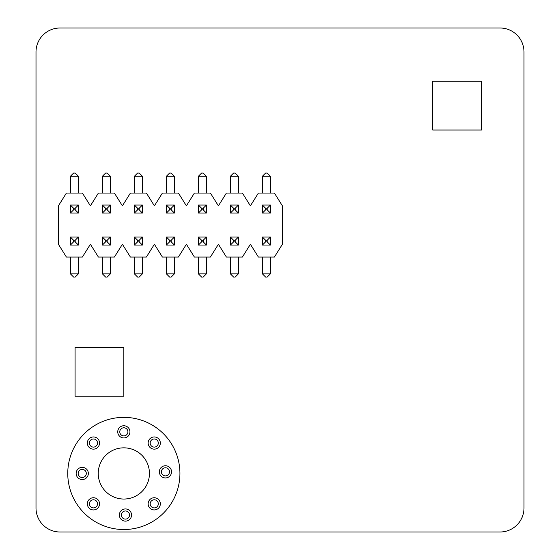 <?xml version="1.0" encoding="UTF-8"?>
<svg xmlns="http://www.w3.org/2000/svg" width="560" height="560" viewBox="0 0 560 560"><rect width="100%" height="100%" fill="white"/><g stroke="black" fill="none" stroke-linecap="round" stroke-linejoin="round"><path stroke-width="0.84" d="M165.445 467.775A4.067 4.067 0 0 0 161.378 471.842A4.067 4.067 0 0 0 165.445 475.902A4.067 4.067 0 0 0 169.505 471.842A4.067 4.067 0 0 0 165.445 467.775M125.447 510.979A4.067 4.067 0 0 0 121.38 515.039A4.067 4.067 0 0 0 125.447 519.106A4.067 4.067 0 0 0 129.507 515.039A4.067 4.067 0 0 0 125.447 510.979M82.243 469.378A4.067 4.067 0 0 0 78.183 473.445A4.067 4.067 0 0 0 82.243 477.505A4.067 4.067 0 0 0 86.31 473.445A4.067 4.067 0 0 0 82.243 469.378M123.844 427.777A4.067 4.067 0 0 0 119.777 431.844A4.067 4.067 0 0 0 123.844 435.904A4.067 4.067 0 0 0 127.904 431.844A4.067 4.067 0 0 0 123.844 427.777M154.245 438.977A4.067 4.067 0 0 0 150.178 443.044A4.067 4.067 0 0 0 154.245 447.104A4.067 4.067 0 0 0 158.305 443.044A4.067 4.067 0 0 0 154.245 438.977M93.443 438.977A4.067 4.067 0 0 0 89.383 443.044A4.067 4.067 0 0 0 93.443 447.104A4.067 4.067 0 0 0 97.51 443.044A4.067 4.067 0 0 0 93.443 438.977M93.443 499.779A4.067 4.067 0 0 0 89.383 503.839A4.067 4.067 0 0 0 93.443 507.906A4.067 4.067 0 0 0 97.51 503.839A4.067 4.067 0 0 0 93.443 499.779M154.245 499.779A4.067 4.067 0 0 0 150.178 503.839A4.067 4.067 0 0 0 154.245 507.906A4.067 4.067 0 0 0 158.305 503.839A4.067 4.067 0 0 0 154.245 499.779M59.997 28A24.003 24.003 0 0 0 36.001 51.996L36.001 507.997A24.003 24.003 0 0 0 60.004 532L500.003 532A24.003 24.003 0 0 0 523.999 507.997L523.999 51.996A23.996 23.996 0 0 0 500.003 28L60.004 28A24.003 24.003 0 0 0 59.997 28M66.402 257.054L58.401 244.258L58.401 205.856L66.402 193.053L82.397 193.053L90.398 205.856L98.399 193.053L114.401 193.053L122.402 205.856L130.403 193.053L146.398 193.053L154.399 205.856L162.4 193.053L178.402 193.053L186.403 205.856L194.397 193.053L210.399 193.053L218.4 205.856L226.401 193.053L242.403 193.053L250.397 205.856L258.398 193.053L274.4 193.053L282.401 205.856L282.401 244.258L274.4 257.054L258.398 257.054L250.397 244.258L242.403 257.054L226.401 257.054L218.4 244.258L210.399 257.054L194.397 257.054L186.403 244.258L178.402 257.054L162.4 257.054L154.399 244.258L146.398 257.054L130.403 257.054L122.402 244.258L114.401 257.054L98.399 257.054L90.398 244.258L82.397 257.054L66.402 257.054M70.399 273.854L78.4 273.854L75.201 277.053L73.598 277.053L70.399 273.854L70.399 257.054M78.4 273.854L78.4 257.054M73.598 240.254L73.598 241.857L75.201 241.857L75.201 240.254L73.598 240.254L70.399 237.055L78.4 237.055L78.4 245.056L70.399 245.056L70.399 237.055M70.399 176.253L73.598 173.054L75.201 173.054L78.4 176.253L70.399 176.253L70.399 193.053M78.4 193.053L78.4 176.253M78.4 213.052L70.399 213.052L70.399 205.058L78.4 205.058L78.4 213.052L75.201 209.853L75.201 208.257L73.598 208.257L73.598 209.853L75.201 209.853M78.4 205.058L75.201 208.257M73.598 208.257L70.399 205.058M73.598 209.853L70.399 213.052M78.4 237.055L75.201 240.254M73.598 241.857L70.399 245.056M78.4 245.056L75.201 241.857M102.403 273.854L110.397 273.854L107.198 277.053L105.602 277.053L102.403 273.854L102.403 257.054M110.397 273.854L110.397 257.054M105.602 240.254L105.602 241.857L107.198 241.857L107.198 240.254L105.602 240.254L102.403 237.055L110.397 237.055L110.397 245.056L102.403 245.056L102.403 237.055M102.403 176.253L105.602 173.054L107.198 173.054L110.397 176.253L102.403 176.253L102.403 193.053M110.397 193.053L110.397 176.253M110.397 213.052L102.403 213.052L102.403 205.058L110.397 205.058L110.397 213.052L107.198 209.853L107.198 208.257L105.602 208.257L105.602 209.853L107.198 209.853M134.4 273.854L142.401 273.854L139.202 277.053L137.599 277.053L134.4 273.854L134.4 257.054M142.401 273.854L142.401 257.054M137.599 240.254L137.599 241.857L139.202 241.857L139.202 240.254L137.599 240.254L134.4 237.055L142.401 237.055L142.401 245.056L134.4 245.056L134.4 237.055M134.4 176.253L137.599 173.054L139.202 173.054L142.401 176.253L134.4 176.253L134.4 193.053M142.401 193.053L142.401 176.253M142.401 213.052L134.4 213.052L134.4 205.058L142.401 205.058L142.401 213.052L139.202 209.853L139.202 208.257L137.599 208.257L137.599 209.853L139.202 209.853M166.397 273.854L174.398 273.854L171.199 277.053L169.603 277.053L166.397 273.854L166.397 257.054M174.398 273.854L174.398 257.054M169.603 240.254L169.603 241.857L171.199 241.857L171.199 240.254L169.603 240.254L166.397 237.055L174.398 237.055L174.398 245.056L166.397 245.056L166.397 237.055M166.397 176.253L169.603 173.054L171.199 173.054L174.398 176.253L166.397 176.253L166.397 193.053M174.398 193.053L174.398 176.253M174.398 213.052L166.397 213.052L166.397 205.058L174.398 205.058L174.398 213.052L171.199 209.853L171.199 208.257L169.603 208.257L169.603 209.853L171.199 209.853M198.401 273.854L206.402 273.854L203.203 277.053L201.6 277.053L198.401 273.854L198.401 257.054M206.402 273.854L206.402 257.054M201.6 240.254L201.6 241.857L203.203 241.857L203.203 240.254L201.6 240.254L198.401 237.055L206.402 237.055L206.402 245.056L198.401 245.056L198.401 237.055M198.401 176.253L201.6 173.054L203.203 173.054L206.402 176.253L198.401 176.253L198.401 193.053M206.402 193.053L206.402 176.253M206.402 213.052L198.401 213.052L198.401 205.058L206.402 205.058L206.402 213.052L203.203 209.853L203.203 208.257L201.6 208.257L201.6 209.853L203.203 209.853M230.398 273.854L238.399 273.854L235.2 277.053L233.597 277.053L230.398 273.854L230.398 257.054M238.399 273.854L238.399 257.054M233.597 240.254L233.597 241.857L235.2 241.857L235.2 240.254L233.597 240.254L230.398 237.055L238.399 237.055L238.399 245.056L230.398 245.056L230.398 237.055M230.398 176.253L233.597 173.054L235.2 173.054L238.399 176.253L230.398 176.253L230.398 193.053M238.399 193.053L238.399 176.253M238.399 213.052L230.398 213.052L230.398 205.058L238.399 205.058L238.399 213.052L235.2 209.853L235.2 208.257L233.597 208.257L233.597 209.853L235.2 209.853M262.402 273.854L270.403 273.854L267.197 277.053L265.601 277.053L262.402 273.854L262.402 257.054M270.403 273.854L270.403 257.054M265.601 240.254L265.601 241.857L267.197 241.857L267.197 240.254L265.601 240.254L262.402 237.055L270.403 237.055L270.403 245.056L262.402 245.056L262.402 237.055M262.402 176.253L265.601 173.054L267.197 173.054L270.403 176.253L262.402 176.253L262.402 193.053M270.403 193.053L270.403 176.253M270.403 213.052L262.402 213.052L262.402 205.058L270.403 205.058L270.403 213.052L267.197 209.853L267.197 208.257L265.601 208.257L265.601 209.853L267.197 209.853M110.397 205.058L107.198 208.257M105.602 208.257L102.403 205.058M105.602 209.853L102.403 213.052M110.397 237.055L107.198 240.254M105.602 241.857L102.403 245.056M110.397 245.056L107.198 241.857M142.401 205.058L139.202 208.257M137.599 208.257L134.4 205.058M137.599 209.853L134.4 213.052M142.401 237.055L139.202 240.254M137.599 241.857L134.4 245.056M142.401 245.056L139.202 241.857M174.398 205.058L171.199 208.257M169.603 208.257L166.397 205.058M169.603 209.853L166.397 213.052M174.398 237.055L171.199 240.254M169.603 241.857L166.397 245.056M174.398 245.056L171.199 241.857M206.402 205.058L203.203 208.257M201.6 208.257L198.401 205.058M201.6 209.853L198.401 213.052M206.402 237.055L203.203 240.254M201.6 241.857L198.401 245.056M206.402 245.056L203.203 241.857M238.399 205.058L235.2 208.257M233.597 208.257L230.398 205.058M233.597 209.853L230.398 213.052M238.399 237.055L235.2 240.254M233.597 241.857L230.398 245.056M238.399 245.056L235.2 241.857M270.403 205.058L267.197 208.257M265.601 208.257L262.402 205.058M265.601 209.853L262.402 213.052M270.403 237.055L267.197 240.254M265.601 241.857L262.402 245.056M270.403 245.056L267.197 241.857M179.928 473.445A56.084 56.084 0 0 0 123.844 417.361A56.084 56.084 0 0 0 67.76 473.445A56.084 56.084 0 0 0 123.844 529.522A56.084 56.084 0 0 0 179.928 473.445M148.148 503.839A6.097 6.097 0 0 0 154.238 509.936A6.097 6.097 0 0 0 160.335 503.839A6.097 6.097 0 0 0 154.238 497.742A6.097 6.097 0 0 0 148.148 503.839M119.35 515.039A6.097 6.097 0 0 0 125.447 521.136A6.097 6.097 0 0 0 131.544 515.039A6.097 6.097 0 0 0 125.447 508.942A6.097 6.097 0 0 0 119.35 515.039M87.346 503.839A6.097 6.097 0 0 0 93.443 509.936A6.097 6.097 0 0 0 99.54 503.839A6.097 6.097 0 0 0 93.443 497.742A6.097 6.097 0 0 0 87.346 503.839M159.348 471.842A6.097 6.097 0 0 0 165.438 477.939A6.097 6.097 0 0 0 171.535 471.842A6.097 6.097 0 0 0 165.438 465.745A6.097 6.097 0 0 0 159.348 471.842M148.148 443.044A6.097 6.097 0 0 0 154.238 449.141A6.097 6.097 0 0 0 160.335 443.044A6.097 6.097 0 0 0 154.238 436.947A6.097 6.097 0 0 0 148.148 443.044M87.346 443.044A6.097 6.097 0 0 0 93.443 449.141A6.097 6.097 0 0 0 99.54 443.044A6.097 6.097 0 0 0 93.443 436.947A6.097 6.097 0 0 0 87.346 443.044M98.245 473.445A25.599 25.599 0 0 0 123.844 499.044A25.599 25.599 0 0 0 149.443 473.445A25.599 25.599 0 0 0 123.844 447.839A25.599 25.599 0 0 0 98.245 473.445M76.146 473.445A6.097 6.097 0 0 0 82.243 479.535A6.097 6.097 0 0 0 88.34 473.445A6.097 6.097 0 0 0 82.243 467.348A6.097 6.097 0 0 0 76.146 473.445M117.747 431.844A6.097 6.097 0 0 0 123.844 437.941A6.097 6.097 0 0 0 129.941 431.844A6.097 6.097 0 0 0 123.844 425.747A6.097 6.097 0 0 0 117.747 431.844M75.075 396.228L123.844 396.228L123.844 347.459L75.075 347.459L75.075 396.228M432.705 130.032L481.474 130.032L481.474 81.27L432.705 81.27L432.705 130.032"/></g></svg>
